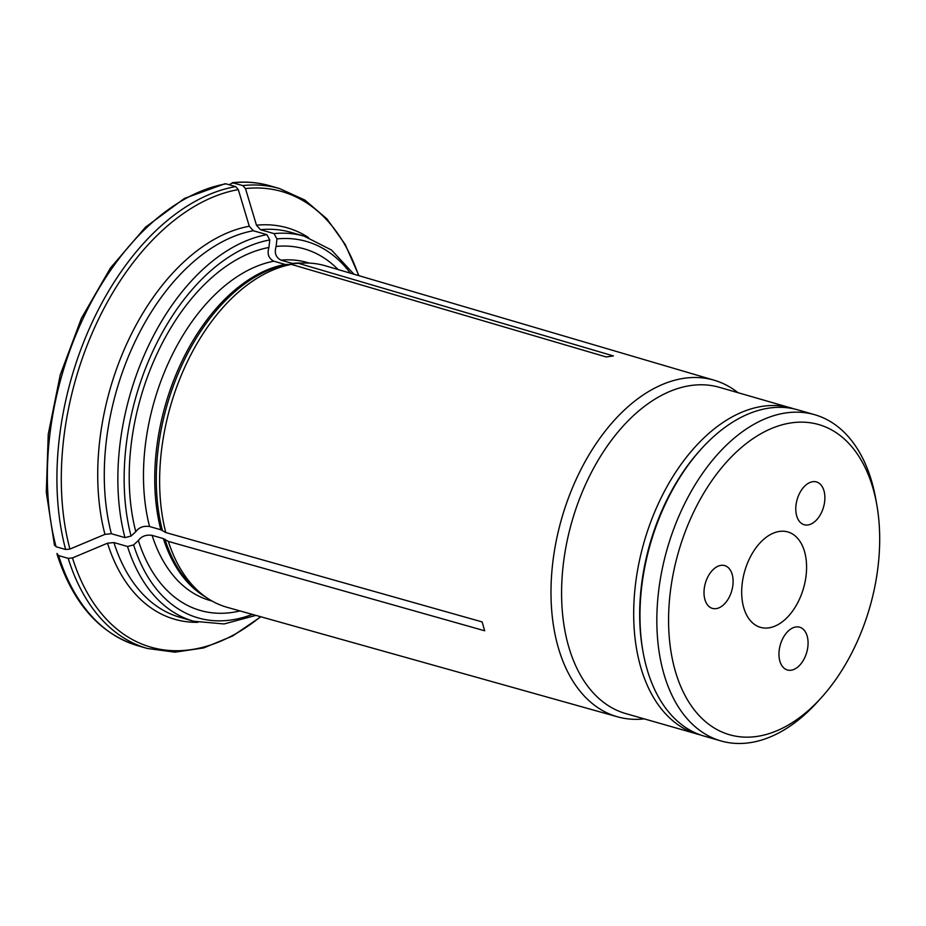 <?xml version="1.0" encoding="UTF-8"?>
<svg xmlns="http://www.w3.org/2000/svg" width="926" height="926" viewBox="0 0 926 926"><rect width="100%" height="100%" fill="white"/><g stroke="black" fill="none" stroke-linecap="round" stroke-linejoin="round"><path stroke-width="1.39" d="M821.57 512.356A22.259 13.74 -74 0 1 804.185 524.729A22.259 13.74 -74 0 1 797.136 499.542A22.259 13.74 -74 0 1 816.477 481.937A22.259 13.74 -74 0 1 821.57 512.356M804.763 657.622A22.259 13.74 -74 0 1 787.378 669.984A22.259 13.74 -74 0 1 780.317 644.797A22.259 13.74 -74 0 1 799.67 627.203A22.259 13.74 -74 0 1 804.763 657.622M729.792 596.02A22.259 13.74 -74 0 1 712.407 608.394A22.259 13.74 -74 0 1 705.357 583.206A22.259 13.74 -74 0 1 724.699 565.601A22.259 13.74 -74 0 1 729.792 596.02M794.774 535.587A49.622 30.616 106 0 0 787.841 531.952A49.622 30.616 106 0 0 744.712 571.18A49.622 30.616 106 0 0 760.431 627.33A49.622 30.616 106 0 0 801.592 594.041A49.622 30.616 106 0 0 794.774 535.587M814.695 414.709L797.865 409.871A169.713 104.719 106 0 0 701.167 449.075A169.713 104.719 106 0 0 665.285 504.149A169.713 104.719 106 0 0 642.98 651.545A169.713 104.719 106 0 0 704.107 736.101L720.949 740.939A169.713 104.719 -74 0 1 682.115 508.987A169.713 104.719 -74 0 1 814.695 414.709A169.713 104.719 -74 0 1 875.834 499.276L876.829 504.948A161.367 99.568 -74 0 1 855.624 645.098A161.367 99.568 -74 0 1 821.512 697.463A161.367 99.568 -74 0 1 676.42 674.776A161.367 99.568 -74 0 1 741.842 447.142A161.367 99.568 -74 0 1 876.829 504.948M701.167 449.075L699.871 450.499A166.935 103.006 106 0 0 664.579 504.67A166.935 103.006 106 0 0 642.644 649.647L642.98 651.545M821.512 697.463L817.646 701.734A169.713 104.719 -74 0 1 720.949 740.939M253.296 230.748A200.317 123.609 106 0 0 111.375 533.723L104.951 534.36A203.662 125.658 -74 0 1 249.291 226.245L253.296 230.748L266.885 234.648L269.767 239.938L268.934 247.474C267.001 253.921 268.633 258.504 273.841 261.201L285.104 264.442L291.401 264.396A177.688 109.638 106 0 0 165.789 532.554L482.122 621.913L484.668 630.768L168.347 541.409L163.381 538.608A175.836 108.492 106 0 0 205.989 597.212M165.789 532.554L160.823 529.753L149.561 526.524C143.484 525.667 138.9 527.392 135.798 531.686L131.052 536.073L124.952 537.624L111.375 533.723M104.951 534.36A903079.833 506882.237 163.9 0 1 69.913 549.072L65.63 549.5A239.267 147.639 -74 0 1 235.632 186.601L238.306 189.599A237.044 146.262 106 0 0 69.913 549.072M54.507 544.638L56.058 546.745L65.63 549.5M353.929 274.212L331.554 250.078L304.237 236.176L290.66 232.276A200.317 123.609 106 0 0 260.484 229.717L256.467 225.215A903080.273 684818.913 -98.2 0 0 245.483 188.568L242.809 185.57L232.206 182.723C245.274 181.311 257.856 182.329 269.975 185.802A239.267 147.639 -74 0 0 233.225 182.816L230.076 184.135M737.953 392.659A175.107 108.053 106 0 0 714.27 380.25L325.362 265.797A177.688 109.638 106 0 0 301.714 263.134A177.688 109.638 106 0 0 298.589 263.366L613.417 355.931L606.229 356.961L291.401 264.396M298.589 263.366L292.292 263.412L281.018 260.171C275.821 257.474 274.177 252.891 276.122 246.443L276.955 238.908L274.061 233.618L260.484 229.717M338.129 269.559A188.117 116.074 106 0 0 276.122 246.443M113.933 542.578L127.51 546.479A200.317 123.609 106 0 0 193.58 621.23L180.003 617.329A200.317 123.609 106 0 1 113.933 542.578L107.509 543.203A903080.273 506882.48 163.9 0 1 72.471 557.927L68.188 558.343L58.604 555.588L57.053 553.493L57.076 554.338C72.876 603.312 99.788 633.778 137.8 645.723A239.267 147.639 -74 0 1 58.604 555.588M163.381 538.608L152.107 535.367C146.042 534.522 141.458 536.235 138.356 540.541A188.117 116.074 106 0 0 240.019 610.928M138.356 540.541L133.61 544.928L127.51 546.479M56.058 546.745A239.267 147.639 -74 0 1 226.048 183.846L224.856 183.788M226.048 183.846L235.632 186.601M249.291 226.245A903080.713 684819.249 -98.2 0 0 238.306 189.599M168.347 541.409A177.688 109.638 106 0 0 205.757 597.05A177.688 109.638 106 0 0 227.217 607.34L617.549 716.828A175.107 108.053 106 0 0 644.207 718.889M714.27 380.25A175.107 108.053 106 0 0 577.072 477.388A175.107 108.053 106 0 0 617.549 716.828M794.728 409.06L719.444 387.334A169.713 104.719 106 0 0 586.864 481.613A169.713 104.719 106 0 0 625.698 713.564L701.017 735.128M268.934 247.474A188.117 116.074 106 0 0 135.798 531.686M358.594 275.578A237.044 146.262 106 0 0 245.483 188.568M242.809 185.57A239.267 147.639 -74 0 1 279.548 188.557L269.975 185.802M256.467 225.215A203.662 125.658 -74 0 1 308.416 237.507M309.284 263.1L307.073 262.463A175.836 108.492 106 0 0 281.018 260.171M302.003 263.111A175.836 108.492 106 0 0 292.292 263.412M301.714 263.134L297.13 263.389A176.137 108.689 106 0 0 294.063 263.621M197.828 622.33A203.662 125.658 -74 0 1 107.509 543.203M72.471 557.927A237.044 146.262 106 0 0 260.565 616.693M133.61 544.928A195.872 120.855 106 0 0 252.347 614.389M304.237 236.176A200.317 123.609 106 0 0 274.061 233.618M266.885 234.648A200.317 123.609 106 0 0 124.952 537.624M137.8 645.723L147.373 648.478A239.267 147.639 -74 0 1 68.188 558.343M791.545 408.065A169.713 104.719 106 0 0 658.965 502.332A169.713 104.719 106 0 0 697.799 734.283M152.107 535.367A175.836 108.492 106 0 0 209.947 600.453L212.158 601.09M164.932 539.279A176.137 108.689 106 0 0 202.007 594.399L205.757 597.05M350.398 273.17A195.872 120.855 106 0 0 276.955 238.908M269.767 239.938A195.872 120.855 106 0 0 131.052 536.073M273.841 261.201A175.836 108.492 106 0 0 149.561 526.524M285.104 264.442A175.836 108.492 106 0 0 160.823 529.753M286.886 264.651A176.137 108.689 106 0 0 162.386 530.424M358.894 275.67L345.19 244.429L326.994 218.941L304.874 200.062L279.548 188.557M224.844 183.776L184.448 198.43L145.521 227.148L110.449 267.996L81.395 318.359L60.213 374.984L48.256 434.236L46.3 492.285L54.495 545.426M147.373 648.478L174.945 652.17L203.72 647.922L232.669 635.977L260.866 616.785M193.58 621.23L224.115 623.95L255.877 615.385"/></g></svg>
